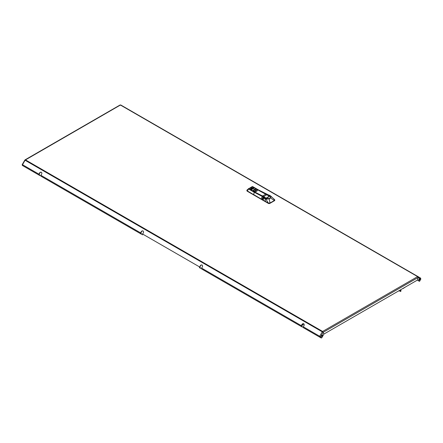 <?xml version="1.0" encoding="UTF-8"?>
<svg xmlns="http://www.w3.org/2000/svg" width="443" height="443" viewBox="0 0 443 443"><rect width="100%" height="100%" fill="white"/><g stroke="black" fill="none" stroke-linecap="round" stroke-linejoin="round"><path stroke-width="0.66" d="M419.277 278.913A0.797 0.46 -60 0 1 419.676 278.874A0.797 0.46 -60 0 1 419.798 279.516A0.797 0.46 -60 0 1 419.277 280.22A0.797 0.46 -60 0 1 418.879 280.258A0.797 0.46 -60 0 1 418.757 279.616A0.797 0.46 -60 0 1 419.277 278.913M418.773 280.148A0.797 0.46 120 0 0 419.023 280.07A0.797 0.46 120 0 0 419.527 278.835M321.989 336.387A0.797 0.46 120 0 0 322.51 335.683A0.797 0.46 120 0 0 322.388 335.046A0.797 0.46 120 0 0 321.989 335.085A0.797 0.46 120 0 0 321.468 335.788A0.797 0.46 120 0 0 321.59 336.425A0.797 0.46 120 0 0 321.989 336.387M322.238 335.008A0.797 0.46 -60 0 1 321.734 336.243A0.797 0.46 -60 0 1 321.48 336.315M141.389 234.17L141.838 234.009L141.655 234.325M38.89 174.154L22.51 164.702L22.288 165.405L38.89 174.991A0.725 0.421 -60 0 1 38.89 174.154L39.615 172.897A1.451 1.185 120 0 1 41.664 174.082L40.944 175.339A0.725 0.421 120 0 0 40.944 176.176L141.538 234.258M39.709 175.461L40.152 175.301L39.975 175.616M22.288 165.405L39.859 175.55M200.408 268.242L199.588 267.771A0.725 0.421 120 0 1 199.588 266.935L142.624 234.048A0.725 0.421 120 0 0 142.624 234.884M143.139 230.997A1.451 1.185 120 0 0 141.483 231.711L140.758 233.383L141.721 233.943M41.454 172.294A1.451 1.185 120 0 0 39.798 173.003L39.073 174.68L40.036 175.234M200.557 268.331L200.74 268.015L199.771 267.456L200.496 265.783L199.588 266.935M200.74 268.015L200.673 268.397M40.944 176.176L140.575 233.699A0.725 0.421 -60 0 1 140.575 232.863L141.3 231.606A1.451 1.185 120 0 1 143.349 232.791L142.624 234.048M302.087 326.951L201.643 268.956A0.725 0.421 -60 0 1 201.643 268.12L202.362 266.863A1.451 1.185 -60 0 0 200.314 265.678M320.106 336.935L319.929 337.25L321.258 338.015L321.441 337.699L319.885 336.387L320.416 337.062L319.702 336.281L319.929 337.25L303.322 327.659A0.725 0.421 -60 0 1 303.322 326.823L304.048 325.566A1.451 1.185 -60 0 0 301.999 324.387L301.273 325.638A0.725 0.421 120 0 0 301.273 326.48L201.643 268.956M303.837 323.778A1.451 1.185 -60 0 0 302.181 324.486L301.456 326.164L302.536 326.79L302.353 327.1M202.152 265.069A1.451 1.185 -60 0 0 200.496 265.783M417.832 276.814L417.97 276.576A0.725 0.421 120 0 0 417.611 276.615L418.098 277.517L417.317 280.137L323.949 334.044L323.168 332.322L322.626 332.051M322.631 331.746L322.631 331.447A0.725 0.421 120 0 0 322.271 331.829L323.13 332.366L323.911 334.083L321.745 337.832L320.416 337.062L323.13 332.366M320.001 336.597L319.702 336.281L322.271 331.829L25.079 160.25A0.725 0.421 -60 0 1 25.445 159.868L25.09 160.228M119.881 105.345L120.418 105.035A0.725 0.421 -60 0 1 120.784 104.997L420.54 278.06L420.85 279.079L419.521 281.383L417.361 280.131L418.137 277.512L417.97 276.576L420.54 278.06M418.098 277.517L323.168 332.322L322.631 331.447L417.611 276.615L120.418 105.035L24.974 160.194M322.454 331.934L322.875 332.217M420.85 279.079L418.098 277.49M417.361 280.131L419.438 281.333M120.784 104.997L119.926 105.34M22.51 164.702L25.079 160.25M254.664 190.158L255.007 189.964L256.148 190.623M255.007 189.964L256.204 190.595L255.81 190.822L254.614 190.13L255.007 189.903M264.117 197.118L264.194 197.107A3.19 1.844 180 0 0 266.304 198.652A3.19 1.844 180 0 0 269.626 198.215A3.19 1.844 180 0 0 269.626 195.612L269.676 195.64A3.262 1.883 180 0 1 270.634 196.974A3.262 1.883 180 0 1 269.676 198.303A3.262 1.883 180 0 1 266.237 198.741A3.262 1.883 180 0 1 264.117 197.118L264.117 197.351M264.194 197.107L266.304 198.32L269.804 196.299L267.699 195.081A3.19 1.844 180 0 1 269.626 195.612M266.243 198.176L269.488 196.47L266.038 198.171L269.433 196.149L266.913 194.66L263.668 196.537L266.154 198.231M256.824 191.199L257.222 190.197L256.763 191.193L254.902 191.476L256.824 191.199L257.339 190.08A2.005 1.157 0 0 0 255.888 189.261A2.005 1.157 0 0 0 253.944 189.593A2.005 1.157 0 0 0 254.88 191.498L253.523 190.484A1.883 1.085 180 0 1 253.64 190.108M248.434 188.757L248.9 188.502L250.732 189.56L254.049 187.644L254.348 187.987A0.482 0.277 -120 0 0 254.049 187.644L252.211 186.586L248.811 188.646L250.732 189.56A0.482 0.277 60 0 1 251.07 190.108L250.888 190.041M265.086 198.475L265.412 201.393L262.832 199.904L264.449 198.248L265.65 198.818C266.68 199.106 267.86 199.084 269.2 198.757L270.535 197.988L274.405 200.48L269.981 203.032L268.32 203.06L265.695 198.735L263.912 197.395M265.412 201.393L268.286 203.082L265.412 201.393M264.537 198.143L263.812 197.462L262.428 199.649L263.435 197.069L254.11 192.168L262.411 196.266A12.083 6.977 60 0 1 263.225 196.692A11.961 6.844 -120.4 0 0 263.203 196.681M262.832 199.904L262.544 199.721L262.832 199.904M267.522 194.671L258.164 189.792L270.523 195.95L270.479 197.949L269.903 198.375L265.695 198.735M258.164 189.792L252.687 186.63L257.533 189.388M252.327 186.547L252.754 186.63L251.901 186.874M252.294 186.608L258.214 189.781L252.333 186.542M246.912 190.219L247.211 190.933L261.215 199.012L253.75 194.632L254.177 192.09M248.174 189.023L248.678 188.779L254.337 192.007L248.639 189.011L248.756 188.502L248.434 188.862M262.029 199.483L261.22 199.012L262.228 196.415L263.507 196.974M269.732 198.353A3.311 1.91 0 0 0 270.679 197.024C270.928 199.267 264.238 199.477 264.078 197.207L263.12 196.753L262.034 199.422L261.226 198.957L262.239 196.421M248.706 188.928L262.472 196.26L255.871 192.921M267.09 194.46L266.985 194.521A12.083 6.977 -120 0 0 266.171 194.095L257.953 189.936M247.205 191.033L247.216 189.892L246.851 190.54A1.207 0.698 0 0 0 247.205 191.033L268.308 203.221A1.207 0.698 0 0 0 270.02 203.221L274.461 200.651A1.207 0.698 0 0 0 274.815 200.158A1.207 0.698 0 0 0 274.815 200.12M247.072 189.997L248.65 188.724M247.211 190.933L248.639 189.011L254.094 192.162M268.308 203.221L270.02 203.221M274.461 200.651L274.715 199.787M274.461 199.516L270.972 196.299L274.461 199.516L274.438 200.579L270.042 203.115L269.161 198.708M267.55 194.693L269.565 195.291L270.972 196.299M270.523 195.95L270.158 195.623L270.601 195.956C271.16 196.343 271.138 197.019 270.535 197.988L270.479 197.949M246.972 190.844A1.157 0.67 0 0 0 247.305 191.249L268.275 203.359A1.157 0.67 0 0 0 269.914 203.359L274.361 200.79A1.157 0.67 0 0 0 274.649 200.513M409.415 284.699L407.217 285.968M401.225 289.429L400.317 290.137M399.226 290.769L397.903 291.344M405.495 286.964L403.102 288.531M400.538 291.206L401.053 290.885L400.538 291.206M400.738 291.367A0.543 0.316 -60 0 1 400.516 290.652A0.543 0.316 -60 0 1 401.053 290.769M301.716 325.295L302.73 325.079L303.533 323.7M302.73 325.079L301.583 325.516M302.552 324.979L303.289 323.7M302.746 325.057A0.543 0.443 -60 0 0 303.2 324.265M140.575 232.863L40.944 175.339M301.273 325.638L201.643 268.12M319.702 336.281L303.322 326.823M303.322 327.659L319.929 337.25M25.445 159.868L322.631 331.447M302.237 327.034L302.419 326.724M254.144 189.632A1.789 1.03 180 0 1 256.669 189.632A1.789 1.03 180 0 1 256.669 191.094A1.789 1.03 180 0 1 254.144 191.094A1.789 1.03 180 0 1 254.144 189.632M256.685 189.643A1.838 1.063 180 0 1 257.245 190.401A1.838 1.063 180 0 1 256.707 191.154A1.838 1.063 180 0 1 254.703 191.382A1.838 1.063 180 0 1 253.568 190.401A1.838 1.063 180 0 1 254.11 189.654M269.372 196.155L266.913 194.66A12.205 7.049 -120 0 0 265.866 194.095A120.723 69.701 60 0 1 257.732 189.853L257.222 190.197A1.883 1.085 0 0 0 257.178 190.108M251.319 189.897L254.487 191.725A120.723 69.701 -120 0 0 262.616 195.972L265.955 194.139M254.88 191.498L254.404 191.874A120.839 69.767 -120 0 0 262.538 196.122L262.616 195.972A12.205 7.049 60 0 1 263.668 196.537L265.739 197.993M262.538 196.122A12.083 6.977 60 0 1 263.579 196.681M269.488 196.299L257.82 189.903M257.732 189.853L254.57 188.026L257.732 189.853M254.653 188.076L254.243 188.076M254.57 188.026L251.264 189.754L251.153 190.169M254.332 188.026L251.319 189.759M254.404 191.874L251.236 190.219M254.044 191.232A1.883 1.085 180 0 1 253.523 190.484M250.672 188.347L251.646 187.611L250.555 188.347M251.646 187.611L250.539 188.253M251.89 187.649L250.445 188.292M250.456 188.148L251.569 187.505M251.181 189.239L253.186 187.904L251.07 189.239M253.186 187.904L250.959 189.178L253.385 187.987L253.108 187.799L253.418 187.982L251.259 189.211L253.418 187.982M250.959 189.178L251.259 189.211M250.926 188.796L252.416 187.76L250.816 188.796M252.416 187.76L250.793 188.696M250.705 188.735L252.648 187.832L251.026 188.768L250.716 188.591M252.648 187.832L252.338 187.655M250.649 189.709L250.882 190.014M252.266 186.614L254.409 188.153M250.971 189.034L253.108 187.799M270.679 197.024A3.311 1.91 0 0 0 269.704 195.656M265.412 201.421L262.832 199.931M270.867 196.199L258.203 189.776M257.549 189.399L258.197 189.77M248.501 188.757L254.276 192.013M253.734 194.698L247.227 190.861M262.505 196.31L264.022 197.141M263.225 196.692L264.078 197.207A3.311 1.91 0 0 0 265.008 198.353M263.956 197.129A3.433 1.982 0 0 0 267.494 198.896A3.433 1.982 0 0 0 270.8 196.985A3.433 1.982 0 0 0 267.738 194.948L267.727 195.086M266.907 194.615L267.694 194.931M25.09 159.823L120.047 105.002M22.15 164.713L24.808 160.117M257.245 190.7L257.245 190.401C256.768 189.344 255.727 189.083 254.116 189.632L253.568 190.7M270.634 196.974L270.634 197.323M274.571 199.599L274.815 200.158M400.394 291.444L399.065 290.674M400.943 290.503L400.156 290.049"/></g></svg>

